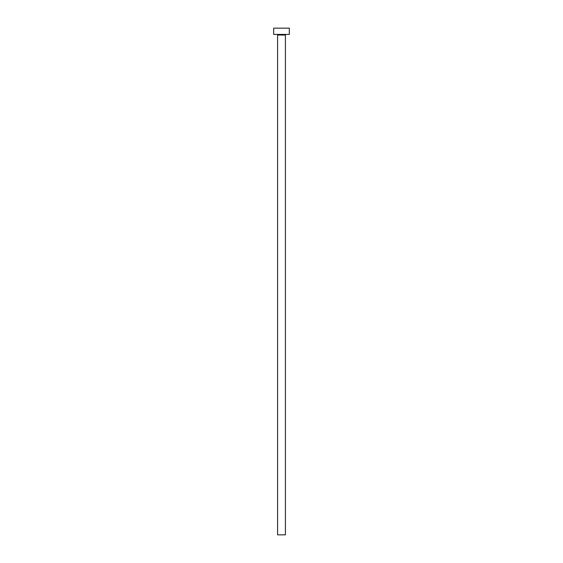 <?xml version="1.0" encoding="UTF-8"?>
<svg xmlns="http://www.w3.org/2000/svg" width="563" height="563" viewBox="0 0 563 563"><rect width="100%" height="100%" fill="white"/><g stroke="black" fill="none" stroke-linecap="round" stroke-linejoin="round"><path stroke-width="0.84" d="M285.413 35.033L277.587 35.033L277.587 534.85L285.413 534.85L285.413 35.033A0.626 0.626 0 0 1 286.032 34.406M277.587 35.033A0.626 0.626 0 0 0 276.968 34.406M289.319 34.406L273.681 34.406L273.681 28.15L289.319 28.15L289.319 34.406"/></g></svg>
